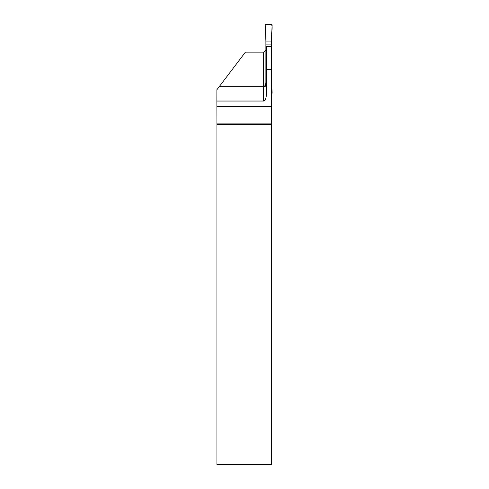 <?xml version="1.0" encoding="UTF-8"?>
<svg xmlns="http://www.w3.org/2000/svg" width="489" height="489" viewBox="0 0 489 489"><rect width="100%" height="100%" fill="white"/><g stroke="black" fill="none" stroke-linecap="round" stroke-linejoin="round"><path stroke-width="0.73" d="M266.413 69.322L271.609 69.322L271.609 123.124L216.945 123.124L216.871 101.04L263.638 101.04A7.402 2.775 -90 0 0 266.413 93.637L266.413 46.437L271.609 46.437L271.609 35.098M271.609 69.322L271.609 46.437M271.609 124.487L271.609 464.55L216.945 464.55L216.945 124.487L271.609 124.487L271.609 123.124M263.638 101.04L263.638 86.113A2.775 2.769 180 0 0 266.413 83.344M219.64 86.113L263.638 86.113L263.638 52.146L245.405 52.146L219.072 86.859L263.638 86.859C265.319 86.7 266.248 85.807 266.413 84.187M216.945 123.124L216.945 124.487M219.072 86.859L216.89 89.731L216.871 101.04M271.609 106.296L216.871 106.296M263.638 52.146L265.894 50.196M265.533 85.367L265.894 82.537L265.894 35.575L265.203 25.171A0.691 0.691 180 0 1 265.894 24.45L271.438 24.45A0.691 0.691 0 0 1 272.128 25.171L271.707 34.829C271.407 31.492 272.96 27.139 271.438 24.45C269.011 24.108 266.933 24.346 265.203 25.171L265.894 41.064L271.438 41.064L271.707 34.829L271.438 41.064L265.894 41.064M271.438 46.437L271.438 41.064M266.413 73.594L265.894 73.594M266.413 77.054L265.894 77.054M271.609 93.637A0.691 0.691 180 0 0 272.128 92.941L271.609 83.014M271.438 44.902L265.894 44.902"/></g></svg>
